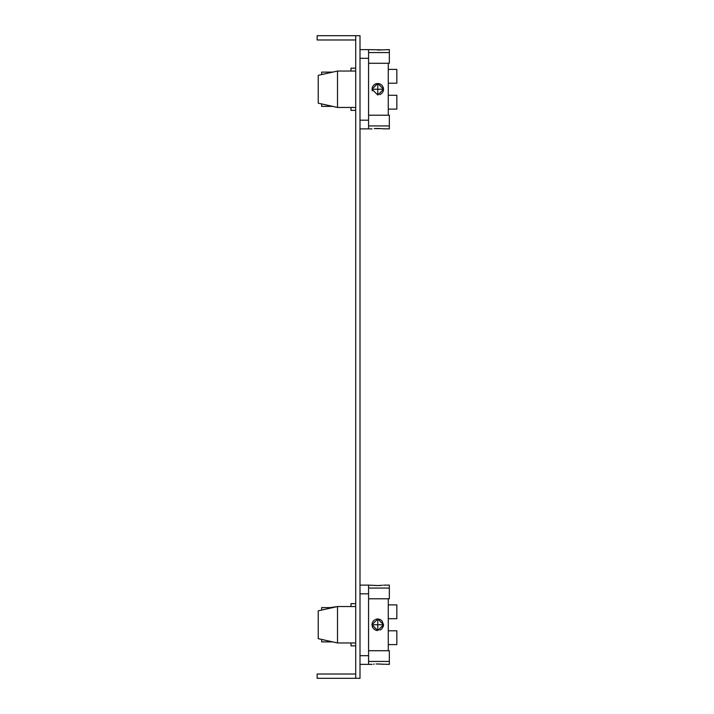 <?xml version="1.0" encoding="UTF-8"?>
<svg xmlns="http://www.w3.org/2000/svg" width="714" height="714" viewBox="0 0 714 714"><rect width="100%" height="100%" fill="white"/><g stroke="black" fill="none" stroke-linecap="round" stroke-linejoin="round"><path stroke-width="1.07" d="M355.715 678.3L355.715 35.7L359.999 35.7L359.999 678.3L317.159 678.3L317.159 674.016L355.715 674.016M355.715 39.984L317.159 39.984L317.159 35.7L355.715 35.7M382.168 585.301L377.831 585.551M379.411 585.516L381.258 585.391M382.418 585.275L379.473 585.507M376.671 585.534L377.751 585.551M376.162 585.516L374.19 585.382M378.947 663.966L383.141 664.315M382.16 664.198L381.419 664.118M376.474 663.975L389.344 664.377L389.344 661.432L368.567 661.432M374.181 664.118L373.484 664.19M376.099 663.984L379.357 663.984M330.225 607.614L337.508 606.543L318.23 610.827L321.657 610.068L321.657 607.614L330.225 607.614L328.779 608.48M381.874 628.829L383.561 624.75L377.777 630.533L371.994 624.821M372.869 627.802L374.582 629.569M375.591 630.105L377.072 630.489M379.946 630.114L381.865 628.847M377.822 618.967L377.072 619.011M376.332 619.154L375.6 619.395M373.69 620.662L372.744 621.912M371.994 624.571L372.422 622.572M372.842 621.733L373.627 620.725M373.681 620.671L374.618 619.904M379.955 619.395L381.865 620.653L383.561 624.75L377.777 618.967L377.777 630.533L371.994 624.75L377.777 618.967L379.946 619.386M368.567 63.278L389.344 63.278L389.344 49.623L377.76 50.051M359.999 128.877L368.567 128.877L368.567 49.623L381.695 49.855M376.117 128.484L379.446 128.484M381.285 128.609L374.261 128.609M382.713 128.761L382.24 128.707M355.715 71.043L337.508 71.043L332.688 72.114L321.657 72.114L321.657 74.568L318.23 75.327L318.23 103.173L337.508 107.457L355.715 107.457M381.883 93.329L383.168 91.338M372.217 87.652L372.217 90.848M377.76 83.467L379.768 83.824L377.777 83.467L371.994 89.205M379.857 83.85L381.883 85.171M383.204 91.258L383.561 89.25L371.994 89.25L383.561 89.25L377.777 83.467L377.777 95.033L371.994 89.25L377.777 95.033L383.561 89.25L383.204 87.242M372.521 86.849L373.681 85.162M375.805 83.815L376.662 83.574M375.68 83.859L373.672 85.171M359.999 664.377L368.567 664.377L368.567 585.123L377.777 585.551M359.999 585.123L368.567 585.123M382.49 664.234L381.258 664.109M389.344 661.432L389.344 650.722L368.567 650.722M383.561 585.123L389.344 585.123L389.344 588.068L368.567 588.068M379.214 585.525L381.356 585.382M373.502 585.31L374.261 585.391M368.567 598.778L389.344 598.778L389.344 588.068M355.715 642.957L337.508 642.957L337.508 606.543L355.715 606.543M318.23 610.827L318.23 638.673L337.508 642.957M388.273 650.722L388.273 598.778M388.273 618.708L396.841 618.708L396.841 604.883L388.273 604.883M383.132 626.937L383.561 624.75L371.994 624.75L372.556 627.24M373.868 629.007L375.1 629.873M376.894 630.462L377.777 630.533L377.777 618.967M388.273 630.792L396.841 630.792L396.841 644.617L388.273 644.617M355.715 603.651L351.002 603.651L351.002 606.543M351.002 642.957L351.002 645.849L355.715 645.849M328.779 641.02L330.225 641.886L321.657 641.886L321.657 639.432M330.225 641.886L332.688 641.886M359.999 49.623L368.567 49.623M383.123 128.815L389.344 128.877L389.344 115.222L368.567 115.222M368.567 125.932L389.344 125.932M381.187 128.6L382.579 128.743M374.314 128.609L376.126 128.484M389.344 52.568L368.567 52.568M318.23 75.327L337.508 71.043L337.508 107.457M381.865 85.153L383.213 87.278M374.216 84.698L376.189 83.69M388.273 115.222L388.273 63.278M388.273 69.383L396.841 69.383L396.841 83.208L388.273 83.208M381.856 93.347L379.803 94.667M388.273 109.117L396.841 109.117L396.841 95.292L388.273 95.292M355.715 68.151L351.002 68.151L351.002 71.043M351.002 107.457L351.002 110.349L355.715 110.349M332.688 106.386L321.657 106.386L321.657 103.932M330.225 106.386L328.779 105.52M328.779 72.98L330.225 72.114M371.994 624.75L383.561 624.75M377.777 95.033L377.777 83.467M368.567 593.816L359.999 593.816M359.999 655.684L368.567 655.684M368.567 58.316L359.999 58.316M359.999 120.184L368.567 120.184M368.567 664.377L371.994 664.377M368.567 128.877L371.994 128.877"/></g></svg>

